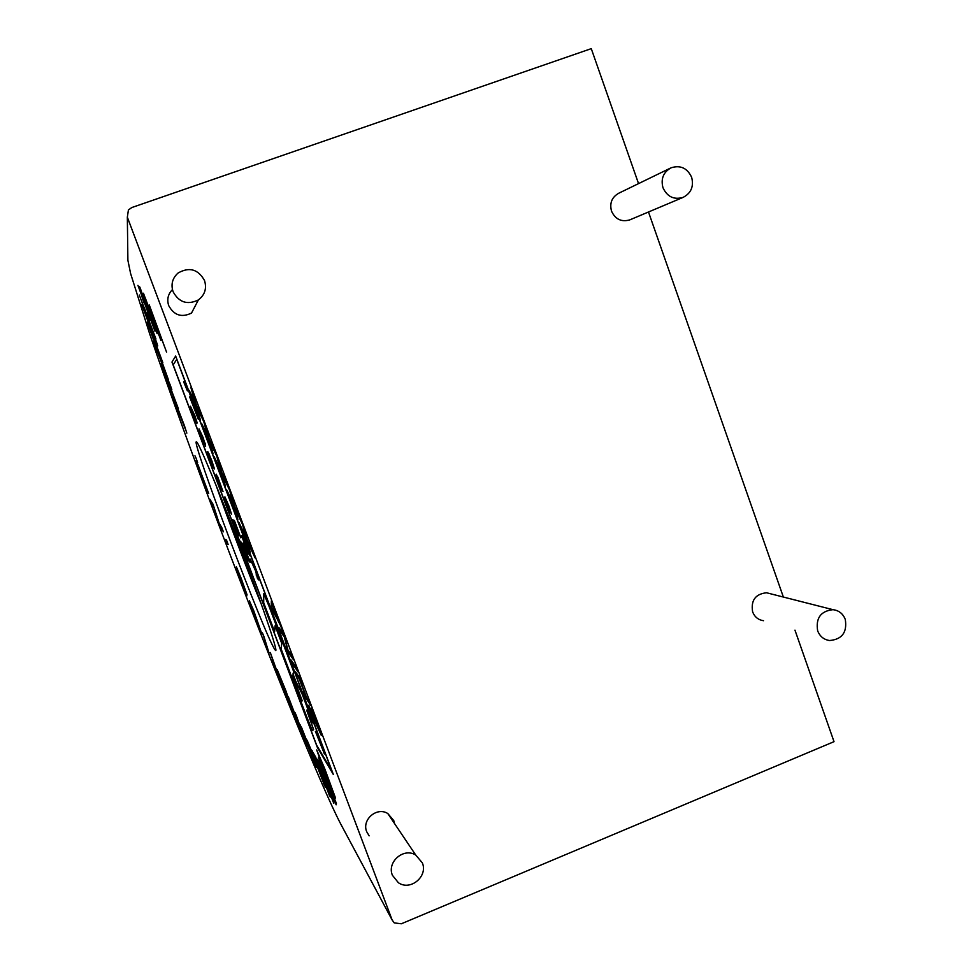 <?xml version="1.0" encoding="UTF-8"?>
<svg xmlns="http://www.w3.org/2000/svg" width="973" height="973" viewBox="0 0 973 973"><rect width="100%" height="100%" fill="white"/><g stroke="black" fill="none" stroke-linecap="round" stroke-linejoin="round"><path stroke-width="1.46" d="M312.503 730.662L313.598 729.568L306.653 710.12L313.342 723.717L302.129 693.98L295.683 680.978L293.031 673.924L293.688 671.577L269.266 606.824L263.756 593.737L263.695 602.737L274.629 631.72L275.079 625.736L281.793 643.542L281.075 648.833L306.945 717.417L312.345 730.492L313.622 729.555L306.775 710.375M691.657 177.329C687.291 168.061 680.431 164.887 671.078 167.806C663.379 172.136 660.667 178.764 662.966 187.704C667.186 196.753 673.888 199.988 683.058 197.41C691.085 193.213 693.956 186.524 691.657 177.329M670.19 168.232L618.864 193.177C611.883 197.093 609.426 203.089 611.518 211.165C615.362 219.326 621.443 222.233 629.774 219.886L683.058 197.41M845.294 619.473C843.019 613.671 838.896 610.412 832.949 609.67C820.726 611.056 815.629 618.098 817.648 630.796C819.862 636.403 823.827 639.65 829.555 640.526C842.022 639.419 847.276 632.401 845.294 619.473M770.689 593.81L766.542 592.764C755.401 594.004 750.767 600.365 752.628 611.871C754.634 616.955 758.259 619.898 763.489 620.713M204.512 280.504C198.127 269.193 189.334 266.687 178.12 272.987C172.428 278.071 170.737 284.298 173.06 291.657C178.971 302.457 187.412 305.218 198.37 299.939C204.877 294.916 206.921 288.446 204.512 280.504M172.428 289.601C167.976 294.174 166.736 299.526 168.73 305.656C174.058 315.361 181.647 317.83 191.511 313.075L198.37 299.939M422.343 862.856L415.726 855.036C403.698 847.276 386.682 862.042 392.423 875.299L398.371 882.706C410.338 891.268 428.193 876.418 422.343 862.856M394.527 823.535L393.773 820.616L387.789 813.525C376.904 806.483 361.518 819.74 366.712 831.733L369.144 835.843M318.755 755.364L323.96 770.604L316.712 749.952L324.86 769.023L335.332 797.495L331.136 788.641L330.261 785.831L333.252 792.326L325.225 770.64L318.755 755.364L324.167 770.592M318.512 757.517L336.403 803.479L336.135 804.805L331.185 793.323L318.451 760.862L326.393 778.315L318.512 757.517L336.378 803.491L336.147 804.793M313.318 752.956L327.414 789.735L315.507 756.69L330.747 795.853L317.271 759.645L333.8 803.357L317.587 762.455L329.482 795.707L313.853 753.832L326.673 787.729M318.049 763.623L330.273 797.118M315.021 755.863L329.859 793.518M307.042 740.088L315.872 761.202L312.99 752.372L324.362 785.138L307.042 740.088L315.799 760.995M301.971 729.58L308.429 746.315L304.768 738.081L300.025 725.019L301.557 727.439L312.637 755.79L316.456 767.308L307.577 745.732L314.571 762.455L306.921 742.18M288.312 696.668L303.515 736.573L296.412 715.787L307.127 746.133L291.912 706.276L298.991 726.867L288.312 696.668L303.175 735.6M292.289 707.249L300.304 729.92M284.98 692.29L291.766 708.867L282.839 685.807L288.227 698.468L285.344 690.003L277.256 669.728L285.904 690.806L294.296 715.483L284.98 692.29L291.645 708.526M281.866 682.9L288.105 698.14M271.978 660.035L276.004 670.056L270.299 652.506L282.438 686.452L275.906 669.752M262.442 632.839L269.083 653.138L262.442 632.839M251.034 606.337L259.998 629.13L249.392 600.779L253.637 610.448L261.822 633.8L251.034 606.337L260.01 629.13M249.416 600.657L261.822 633.8M241.036 577.986L247.045 594.746L238.093 571.346L246.887 595.877L237.278 570.75L245.22 591.499L236.39 567.04L241.036 577.986L247.045 594.746M226.441 539.93L228.193 544.6L226.66 543.871L224.921 539.31L226.441 539.93L228.193 544.6M221.71 527.378L223.376 531.805L219.959 526.15L213.987 507.565L209.852 499.185L213.038 504.245L219.059 522.975L223.352 531.817M197.981 464.668L208.733 493.676L199.295 470.786L195.999 460.752L206.994 489.054L197.981 464.668M195.987 457.967L197.616 462.54M174.447 401.35L185.052 428.448M161.129 363.671L170.287 385.126L171.82 389.626L169.764 385.855L170.652 388.653L178.4 408.672L166.918 380.869L161.129 363.671L168.293 381.878M168.207 381.404L171.82 389.626M161.311 361.92L154.196 343.712L159.049 355.084M153.491 341.182L161.068 359.353L168.329 379.506L161.311 362.151M148.905 326.563L162.807 362.528M153.345 337.193L161.129 358.04M159.231 353.698L149.161 327.475M147.3 322.209L153.333 337.4M157.249 344.053L154.05 336.403L155.96 342.958L141.717 304.391L157.76 345.914M154.135 336.646L155.96 342.958M141.717 304.391L151.666 329.774M139.297 295.026L155.96 339.018M152.116 329.348L154.293 334.53M147.835 316.736L150.183 324.021M147.397 313.014L149.733 320.604M137.935 285.369L154.962 331.221M141.888 296.437L143.943 302.81M139.601 286.707L157.127 333.715M143.469 293.25L160.91 340.428M149.258 304.914L166.565 352.141M392.119 919.959L127.341 217.161L127.889 260.278L130.613 273.559L149.623 333.727C167.843 387.193 193.286 457.249 220.543 529.507C268.122 655.376 321.102 786.598 340.72 823.997L392.119 919.959L394.272 922.903L401.35 923.778L834.019 741.669L794.965 630.151M310.983 708.21L318.025 724.63L321.345 735.515L311.749 714.875L308.842 705.267L312.528 716.116L319.679 731.258L310.983 708.21M300.073 680.285L306.373 696.996L310.788 705.51L304.89 696.595L303.333 692.46L305.631 695.877M303.333 692.46L305.68 695.999L299.356 679.239L295.537 671.784L301.131 679.872L302.737 684.153L300 680.188L306.373 696.996M296.558 667.746L298.176 672.027L292.678 664.194L291.122 660.047L296.558 667.746L298.152 672.039M278.862 627.512L283.897 634.141L287.85 649.903L291.961 655.62L293.603 659.889L288.251 652.445L284.311 636.877L280.419 631.672L278.862 627.512L283.897 634.141L287.874 649.891L291.985 655.607L293.578 659.901M280.929 626.259L271.285 607.42L271.333 600.876L272.963 607.237L282.62 630.832M250.207 552.311L246.072 538.847L239.03 522.671L245.403 536.172L242.666 524.958L247.166 539.82L255.072 557.882L247.799 542.533L250.207 552.311L247.86 542.666M239.054 522.659L245.366 536.026M226.624 489.735L232.802 502.713L229.798 490.806L234.505 506.228L242.253 523.851L235.198 509.098L237.826 519.485L233.52 505.559L226.624 489.735L232.766 502.567M235.271 509.232L237.862 519.473M214.169 456.702L220.141 469.144L216.894 456.544L221.795 472.513L229.385 489.711L222.562 475.554L225.42 486.549L220.932 472.16L214.169 456.702L220.105 468.998M222.622 475.688L225.444 486.536M201.666 423.547L207.456 435.454L203.941 422.16L209.049 438.677L216.468 455.437L209.876 441.888L212.953 453.503L208.295 438.641L201.666 423.547L207.407 435.308M209.937 442.022L212.99 453.491M200.462 420.336L195.622 404.999L189.127 390.282L194.709 401.654L190.939 387.655L196.254 404.732L203.515 421.054L197.142 408.101L200.462 420.336L197.215 408.246M189.127 390.282L194.673 401.508M333.386 774.569L175.651 356.045L171.966 362.053L317.368 747.483L333.386 774.569L175.651 356.045M176.745 359.39L173.145 364.887L316.614 745.184L331.842 770.871L176.745 359.39L173.17 364.875L316.639 745.172L331.793 770.713M240.586 541.17L246.558 556.556L242.277 543.457L248.577 558.733L242.922 543.177L250.158 562.43L247.507 559.524L240.586 541.17L247.337 557.359M241.985 543.165L248.553 558.672M232.815 519.509L238.884 533.082L234.371 520.506L240.915 537.874L234.104 522.866L238.944 535.697L232.79 519.521L238.726 532.681M224.568 497.617L226.308 501.46L224.921 496.838L229.032 506.288L231.538 514.206L228.704 505.972L226.186 500.207L228.254 506.799L225.809 500.961L230.321 512.844L226.077 500.84M226.198 500.207L227.779 505.048M224.921 496.838L231.538 514.206M215.641 474.994L220.652 486.682L217.599 476.49L223.024 491.608L217.624 477.573L222.44 490.842L220.47 487.801L215.641 474.994L220.591 486.549M207.225 452.664L212.163 464.194L209.013 453.722L214.474 468.962L209.073 454.914L213.938 468.293L212.065 465.495L207.225 452.664L212.114 464.06M199.015 428.825L205.23 443.676L205.534 446.169L201.447 437.436L199.015 428.825L203.114 437.582L205.644 446.157M194.77 415.447L197.215 423L191.766 409.524L196.753 423.547L193.141 415.398L190.404 406.167L197.215 423M189.784 397.252L196.935 415.605L189.905 396.364L194.308 406.957L198.334 419.29L189.784 397.252L196.96 415.593M184.481 380.93L187.375 390.891L183.605 381.708L184.481 380.93M250.11 558.952L255.729 570.847L258.782 579.944L257.468 578.521L255.558 570.859L250.11 558.952M246.169 545.488L249.562 555.644L243.445 539.249L248.504 553.905L241.559 535.564L249.599 555.656M243.457 539.261L248.468 553.905M315.41 731.392L323.012 750.463M274.629 631.72L275.104 625.785M263.756 593.737L269.266 606.824M783.362 597.045L648.492 211.992M638.543 183.617L591.268 48.65L131.805 207.541L128.424 209.937L127.341 217.161M308.842 705.267L312.503 716.128L319.691 731.258M310.959 708.222L318.025 724.63M318.001 724.63L321.382 735.491M306.349 697.009L310.764 705.522M295.537 671.784L301.131 679.872M301.107 679.884L302.712 684.165M291.122 660.047L296.534 667.758M271.333 600.876L277.998 620.677L280.905 626.271M274.398 613.732L276.94 618.621L272.89 607.894L272.72 610.497L276.843 618.39M272.914 607.955L272.756 610.497L274.435 613.732M242.642 524.958L247.142 539.833L255.048 557.894M229.774 490.818L234.481 506.24L242.228 523.863M216.857 456.556L221.771 472.525L226.94 483.204M226.904 483.216L229.36 489.723M203.904 422.173L209.025 438.689L216.444 455.449M190.903 387.668L196.23 404.744L203.491 421.066M242.897 543.177L250.158 562.43M234.043 520.251L240.89 537.874M234.067 522.866L237.753 532.401M237.728 532.401L238.944 535.697M225.809 500.961L230.297 512.856M227.755 505.06L228.631 507.359M216.31 474.179L223.024 491.608M217.575 477.561L221.199 487.497M221.175 487.509L222.416 490.854M207.76 451.545L211.846 460.716M211.822 460.728L214.474 468.962M209.073 454.914L212.686 464.936M212.661 464.948L213.902 468.305M203.15 441.17L204.342 442.8L202.907 437.57L200.268 432.207L204.354 442.8M200.219 432.219L203.175 441.158M190.404 406.167L194.746 415.447M191.742 409.524L196.753 423.547M191.474 409.621L195.488 420.19M189.905 396.364L198.334 419.29M184.456 380.942L187.351 390.903M256.106 574.934L257.371 576.308M250.085 558.964L255.729 570.847L258.757 579.944M242.07 535.576L246.133 545.5M241.584 535.551L244.807 544.588M244.782 544.6L247.093 550.28M316.298 732.596L321.187 744.491M321.163 744.503L324.337 754.014M313.318 723.73L302.104 693.992L295.658 680.991L293.007 673.936L293.651 671.577L269.241 606.824M301.764 701.424L302.165 700.584L292.63 675.274L292.314 676.393L301.764 701.424L292.314 676.393M292.642 675.311L292.338 676.381M151.508 311.396L164.68 347.13M151.143 309.949L151.533 311.384M151.083 314.79L159.086 335.624L145.415 298.31L159.098 335.6M145.281 298.103L151.107 314.778M147.726 309.378L155.364 329.032M142.204 294.199L147.75 309.365M141.377 291.438L142.228 294.199M144.138 307.188L148.334 319.022L144.138 307.188M140.915 299.356L148.346 319.01M151.131 327.937L157.225 344.065M153.698 336.694L145.33 314.097L153.698 336.694M145.792 315.288L153.6 336.378M153.248 339.018L149.137 327.487M154.743 341.219L155.741 344.43M159.025 354.744L168.317 379.519M155.145 345.658L159.949 358.344M160.46 358.757L166.638 375.031M169.764 385.855L178.387 408.684M170.725 389.541L163.063 368.852L170.725 389.541M166.955 380.394L170.603 389.188M163.075 368.864L166.979 380.394M172.683 396.546L174.921 402.165M176.916 406.094L184.554 425.992M184.529 426.004L186.828 433.155M194.965 455.778L195.962 457.979M195.962 460.752L206.981 489.054M197.969 464.68L208.745 493.664M209.852 499.185L213.038 504.245L219.034 522.975L221.686 527.378M224.921 539.31L226.417 539.942M236.415 566.87L241.012 577.998M237.278 570.75L245.22 591.523M238.081 571.285L246.887 595.877M262.418 632.851L264.133 637.096M264.109 637.108L269.071 653.151M270.287 652.506L277.646 674.082M277.621 674.094L282.413 686.464M277.244 669.74L285.904 690.806L294.272 715.496M295.074 712.686L296.412 715.787M296.388 715.8L307.103 746.145M307.577 745.732L313.464 760.181M313.44 760.193L314.571 762.467M300.012 724.484L316.456 767.32M306.909 742.192L308.405 746.327M312.053 750.499L325.31 787.133M317.222 764.997L323.316 782.024L317.222 764.997M315.155 760.679L322.829 780.687M316.712 758.745L333.775 803.37M318.463 760.241L326.332 778.923M328.436 783.581L334.177 799.709L328.436 783.581M334.177 799.709L328.448 783.618M330.236 785.843L333.313 792.776M316.712 749.952L324.86 769.023L335.381 798.164M274.86 649.55C265.082 636.099 190.562 438.896 196.412 441.791C198.212 441.037 220.275 493.943 242.885 553.905C265.532 613.902 280.054 657.882 274.86 649.55M215.884 484.822C228.083 519.801 247.616 571.127 261.761 605.34M143.493 298.334L141.413 291.657M141.353 291.462L140.27 287.972M127.889 260.278L127.84 256.179M340.72 823.997L341.401 825.274M832.949 609.67L766.542 592.764M415.726 855.036L387.789 813.525"/></g></svg>
